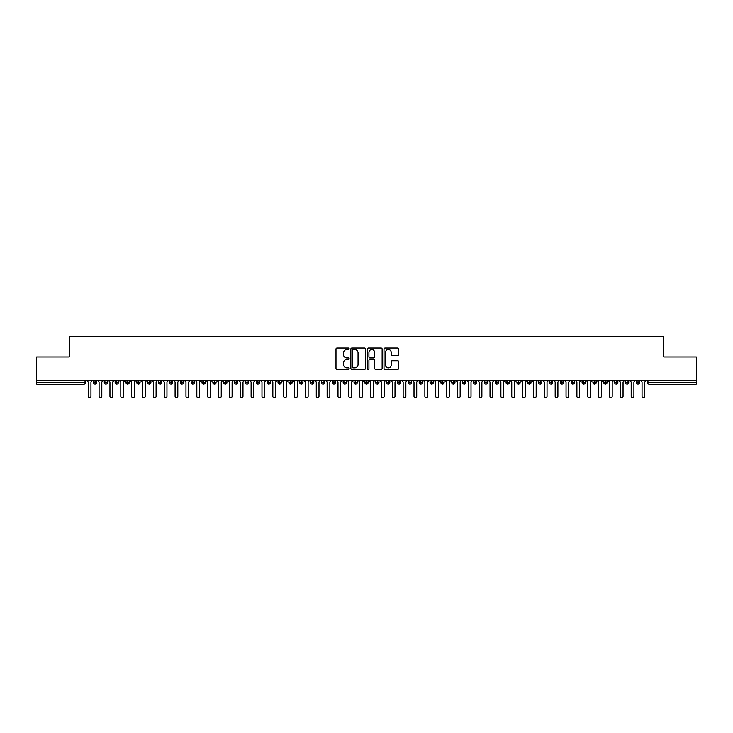 <?xml version="1.0" encoding="UTF-8"?>
<svg xmlns="http://www.w3.org/2000/svg" width="733" height="733" viewBox="0 0 733 733"><rect width="100%" height="100%" fill="white"/><g stroke="black" fill="none" stroke-linecap="round" stroke-linejoin="round"><path stroke-width="1.1" d="M349.128 348.798A0.742 0.742 0 0 0 348.377 348.047L337.052 348.047A1.063 1.063 0 0 0 335.989 349.119L335.989 368.305A1.063 1.063 0 0 0 337.052 369.368L348.377 369.368A0.742 0.742 0 0 0 349.128 368.626A0.742 0.742 0 0 0 348.377 367.874L346.911 367.874A3.408 3.408 0 0 1 343.502 364.466L343.502 362.862A3.408 3.408 0 0 1 346.911 359.454L348.377 359.454A0.742 0.742 0 0 0 349.128 358.712A0.742 0.742 0 0 0 348.377 357.961L346.911 357.961A3.408 3.408 0 0 1 343.502 354.552L343.502 352.949A3.408 3.408 0 0 1 346.911 349.54L348.377 349.54A0.742 0.742 0 0 0 349.128 348.798M397.653 355.56A1.063 1.063 0 0 0 398.715 354.497L398.715 349.119A1.063 1.063 0 0 0 397.653 348.047L385.072 348.047A1.063 1.063 0 0 0 384.01 349.119L384.01 368.305A1.063 1.063 0 0 0 385.072 369.368L397.653 369.368A1.063 1.063 0 0 0 398.715 368.305L398.715 361.8A1.063 1.063 0 0 0 397.653 360.737L392.265 360.737A1.063 1.063 0 0 0 391.202 361.8L391.202 365.025A2.85 2.85 0 0 1 388.353 367.874A2.85 2.85 0 0 1 385.503 365.025L385.503 352.39A2.85 2.85 0 0 1 388.353 349.54A2.85 2.85 0 0 1 391.202 352.39L391.202 354.497A1.063 1.063 0 0 0 392.265 355.56L397.653 355.56M36.65 380.757L696.35 380.757L696.35 356.971L663.768 356.971L663.768 336.667L69.232 336.667L69.232 356.971L36.65 356.971L36.65 382.489L84.13 382.489L84.13 380.757M365.565 349.119A1.063 1.063 0 0 0 364.503 348.047L351.922 348.047A1.063 1.063 0 0 0 350.86 349.119L350.86 368.305A1.063 1.063 0 0 0 351.922 369.368L364.503 369.368A1.063 1.063 0 0 0 365.565 368.305L365.565 349.119M368.497 348.047L381.078 348.047A1.063 1.063 0 0 1 382.14 349.119L382.14 368.305A1.063 1.063 0 0 1 381.078 369.368L375.69 369.368A1.063 1.063 0 0 1 374.627 368.305L374.627 360.517A1.063 1.063 0 0 0 373.564 359.454L369.991 359.454A1.063 1.063 0 0 0 368.928 360.517L368.928 368.626A0.742 0.742 0 0 1 368.177 369.368A0.742 0.742 0 0 1 367.435 368.626L367.435 349.119A1.063 1.063 0 0 1 368.497 348.047M85.761 382.489L84.13 382.489L84.13 384.119A1.631 1.631 0 0 0 85.761 382.489L85.761 380.757L85.761 382.489A1.631 1.631 0 0 1 84.13 384.119L36.65 384.119L36.65 382.489M696.35 380.757L696.35 384.119L648.87 384.119A1.631 1.631 0 0 1 647.239 382.489L647.239 380.757M95.043 380.757L95.043 384.119A1.631 1.631 0 0 1 93.421 382.489L93.421 380.757M96.619 380.757L96.619 382.489A1.631 1.631 0 0 1 95.043 384.119A1.631 1.631 0 0 0 96.619 382.489L93.421 382.489A1.631 1.631 0 0 0 95.043 384.119M105.909 380.757L105.909 384.119A1.631 1.631 0 0 1 104.278 382.489L104.278 380.757L104.278 382.489A1.631 1.631 0 0 0 105.909 384.119A1.631 1.631 0 0 0 107.476 382.489L107.476 380.757M116.767 380.757L116.767 384.119A1.631 1.631 0 0 1 115.136 382.489L115.136 380.757L115.136 382.489A1.631 1.631 0 0 0 116.767 384.119A1.631 1.631 0 0 0 118.343 382.489L118.343 380.757M127.624 380.757L127.624 384.119A1.631 1.631 0 0 1 125.994 382.489L125.994 380.757L125.994 382.489A1.631 1.631 0 0 0 127.624 384.119A1.631 1.631 0 0 0 129.2 382.489L129.2 380.757M138.482 380.757L138.482 384.119A1.631 1.631 0 0 1 136.851 382.489L136.851 380.757L136.851 382.489A1.631 1.631 0 0 0 138.482 384.119A1.631 1.631 0 0 0 140.058 382.489L140.058 380.757M149.34 380.757L149.34 384.119A1.631 1.631 0 0 1 147.709 382.489L147.709 380.757L147.709 382.489A1.631 1.631 0 0 0 149.34 384.119A1.631 1.631 0 0 0 150.916 382.489L150.916 380.757M160.197 380.757L160.197 384.119A1.631 1.631 0 0 1 158.575 382.489L158.575 380.757L158.575 382.489A1.631 1.631 0 0 0 160.197 384.119A1.631 1.631 0 0 0 161.773 382.489L161.773 380.757M171.064 380.757L171.064 384.119A1.631 1.631 0 0 1 169.433 382.489L169.433 380.757L169.433 382.489A1.631 1.631 0 0 0 171.064 384.119A1.631 1.631 0 0 0 172.631 382.489L172.631 380.757M181.921 380.757L181.921 384.119A1.631 1.631 0 0 1 180.291 382.489L180.291 380.757L180.291 382.489A1.631 1.631 0 0 0 181.921 384.119A1.631 1.631 0 0 0 183.497 382.489L183.497 380.757M192.779 380.757L192.779 384.119A1.631 1.631 0 0 1 191.148 382.489L191.148 380.757L191.148 382.489A1.631 1.631 0 0 0 192.779 384.119A1.631 1.631 0 0 0 194.355 382.489L194.355 380.757M203.637 380.757L203.637 384.119A1.631 1.631 0 0 1 202.006 382.489L202.006 380.757L202.006 382.489A1.631 1.631 0 0 0 203.637 384.119A1.631 1.631 0 0 0 205.213 382.489L205.213 380.757M214.494 380.757L214.494 384.119A1.631 1.631 0 0 1 212.872 382.489L212.872 380.757L212.872 382.489A1.631 1.631 0 0 0 214.494 384.119A1.631 1.631 0 0 0 216.07 382.489L216.07 380.757M225.361 380.757L225.361 384.119A1.631 1.631 0 0 1 223.73 382.489A1.631 1.631 0 0 0 225.361 384.119A1.631 1.631 0 0 1 223.73 382.489L223.73 380.757M226.928 380.757L226.928 382.489A1.631 1.631 0 0 1 225.361 384.119A1.631 1.631 0 0 0 226.928 382.489L223.73 382.489M236.218 384.119A1.631 1.631 0 0 1 234.587 382.489L234.587 380.757L234.587 382.489A1.631 1.631 0 0 0 236.218 384.119A1.631 1.631 0 0 0 237.794 382.489L237.794 380.757L237.794 382.489A1.631 1.631 0 0 1 236.218 384.119L236.218 382.489L237.794 382.489M247.076 380.757L247.076 384.119A1.631 1.631 0 0 1 245.445 382.489L245.445 380.757L245.445 382.489A1.631 1.631 0 0 0 247.076 384.119A1.631 1.631 0 0 0 248.652 382.489L248.652 380.757M257.934 380.757L257.934 384.119A1.631 1.631 0 0 1 256.303 382.489L256.303 380.757L256.303 382.489A1.631 1.631 0 0 0 257.934 384.119A1.631 1.631 0 0 0 259.509 382.489L259.509 380.757M268.791 380.757L268.791 382.489L267.169 382.489L267.169 380.757L267.169 382.489A1.631 1.631 0 0 0 268.791 384.119A1.631 1.631 0 0 0 270.367 382.489L270.367 380.757L270.367 382.489A1.631 1.631 0 0 1 268.791 384.119A1.631 1.631 0 0 1 267.169 382.489A1.631 1.631 0 0 0 268.791 384.119L268.791 382.489L270.367 382.489M279.649 380.757L279.649 384.119A1.631 1.631 0 0 1 278.027 382.489L278.027 380.757L278.027 382.489A1.631 1.631 0 0 0 279.649 384.119A1.631 1.631 0 0 0 281.225 382.489L281.225 380.757M290.515 380.757L290.515 384.119A1.631 1.631 0 0 1 288.884 382.489L288.884 380.757L288.884 382.489A1.631 1.631 0 0 0 290.515 384.119A1.631 1.631 0 0 0 292.091 382.489L292.091 380.757M301.373 380.757L301.373 384.119A1.631 1.631 0 0 1 299.742 382.489L299.742 380.757L299.742 382.489A1.631 1.631 0 0 0 301.373 384.119A1.631 1.631 0 0 0 302.949 382.489L302.949 380.757M312.231 380.757L312.231 384.119A1.631 1.631 0 0 1 310.6 382.489L310.6 380.757M313.806 380.757L313.806 382.489A1.631 1.631 0 0 1 312.231 384.119A1.631 1.631 0 0 0 313.806 382.489L310.6 382.489A1.631 1.631 0 0 0 312.231 384.119M323.088 380.757L323.088 384.119A1.631 1.631 0 0 1 321.457 382.489L321.457 380.757L321.457 382.489A1.631 1.631 0 0 0 323.088 384.119A1.631 1.631 0 0 0 324.664 382.489L324.664 380.757M333.946 380.757L333.946 384.119A1.631 1.631 0 0 1 332.324 382.489L332.324 380.757M335.522 380.757L335.522 382.489A1.631 1.631 0 0 1 333.946 384.119A1.631 1.631 0 0 0 335.522 382.489L332.324 382.489A1.631 1.631 0 0 0 333.946 384.119M344.812 380.757L344.812 384.119A1.631 1.631 0 0 1 343.181 382.489L343.181 380.757M346.379 380.757L346.379 382.489A1.631 1.631 0 0 1 344.812 384.119A1.631 1.631 0 0 0 346.379 382.489L343.181 382.489A1.631 1.631 0 0 0 344.812 384.119M355.67 380.757L355.67 384.119A1.631 1.631 0 0 1 354.039 382.489A1.631 1.631 0 0 0 355.67 384.119A1.631 1.631 0 0 1 354.039 382.489L354.039 380.757M357.246 380.757L357.246 382.489L357.246 380.757M366.527 380.757L366.527 384.119A1.631 1.631 0 0 1 364.897 382.489L364.897 380.757M368.103 380.757L368.103 382.489A1.631 1.631 0 0 1 366.527 384.119A1.631 1.631 0 0 0 368.103 382.489L364.897 382.489A1.631 1.631 0 0 0 366.527 384.119M377.385 380.757L377.385 384.119A1.631 1.631 0 0 1 375.754 382.489L375.754 380.757M378.961 380.757L378.961 382.489A1.631 1.631 0 0 1 377.385 384.119A1.631 1.631 0 0 0 378.961 382.489L375.754 382.489A1.631 1.631 0 0 0 377.385 384.119M388.243 380.757L388.243 384.119A1.631 1.631 0 0 1 386.621 382.489L386.621 380.757M389.819 380.757L389.819 382.489A1.631 1.631 0 0 1 388.243 384.119A1.631 1.631 0 0 0 389.819 382.489L386.621 382.489A1.631 1.631 0 0 0 388.243 384.119M399.109 380.757L399.109 384.119A1.631 1.631 0 0 1 397.478 382.489L397.478 380.757M400.676 380.757L400.676 382.489A1.631 1.631 0 0 1 399.109 384.119A1.631 1.631 0 0 0 400.676 382.489L397.478 382.489A1.631 1.631 0 0 0 399.109 384.119M409.967 380.757L409.967 384.119A1.631 1.631 0 0 1 408.336 382.489L408.336 380.757M411.543 380.757L411.543 382.489L411.543 380.757M420.824 380.757L420.824 384.119A1.631 1.631 0 0 1 419.194 382.489L419.194 380.757M422.4 380.757L422.4 382.489A1.631 1.631 0 0 1 420.824 384.119A1.631 1.631 0 0 0 422.4 382.489L419.194 382.489A1.631 1.631 0 0 0 420.824 384.119M431.682 380.757L431.682 384.119A1.631 1.631 0 0 1 430.051 382.489L430.051 380.757L430.051 382.489A1.631 1.631 0 0 0 431.682 384.119A1.631 1.631 0 0 0 433.258 382.489L433.258 380.757M442.54 380.757L442.54 384.119A1.631 1.631 0 0 1 440.909 382.489L440.909 380.757M444.116 380.757L444.116 382.489L444.116 380.757M453.397 380.757L453.397 384.119A1.631 1.631 0 0 1 451.775 382.489A1.631 1.631 0 0 0 453.397 384.119A1.631 1.631 0 0 1 451.775 382.489L451.775 380.757M454.973 380.757L454.973 382.489L454.973 380.757M464.264 380.757L464.264 384.119A1.631 1.631 0 0 1 462.633 382.489L462.633 380.757L462.633 382.489A1.631 1.631 0 0 0 464.264 384.119A1.631 1.631 0 0 0 465.831 382.489L465.831 380.757M475.121 380.757L475.121 384.119A1.631 1.631 0 0 1 473.491 382.489A1.631 1.631 0 0 0 475.121 384.119A1.631 1.631 0 0 1 473.491 382.489L473.491 380.757M476.697 380.757L476.697 382.489A1.631 1.631 0 0 1 475.121 384.119A1.631 1.631 0 0 0 476.697 382.489L473.491 382.489M485.979 380.757L485.979 384.119A1.631 1.631 0 0 1 484.348 382.489L484.348 380.757L484.348 382.489A1.631 1.631 0 0 0 485.979 384.119A1.631 1.631 0 0 0 487.555 382.489L487.555 380.757M496.837 380.757L496.837 384.119A1.631 1.631 0 0 1 495.206 382.489L495.206 380.757M498.413 380.757L498.413 382.489L498.413 380.757M507.694 380.757L507.694 384.119A1.631 1.631 0 0 1 506.072 382.489A1.631 1.631 0 0 0 507.694 384.119A1.631 1.631 0 0 1 506.072 382.489L506.072 380.757M509.27 380.757L509.27 382.489L509.27 380.757M518.561 380.757L518.561 384.119A1.631 1.631 0 0 1 516.93 382.489L516.93 380.757M520.128 380.757L520.128 382.489L520.128 380.757M529.418 380.757L529.418 384.119A1.631 1.631 0 0 1 527.787 382.489L527.787 380.757M530.994 380.757L530.994 382.489A1.631 1.631 0 0 1 529.418 384.119A1.631 1.631 0 0 0 530.994 382.489L527.787 382.489A1.631 1.631 0 0 0 529.418 384.119M540.276 380.757L540.276 384.119A1.631 1.631 0 0 1 538.645 382.489A1.631 1.631 0 0 0 540.276 384.119A1.631 1.631 0 0 1 538.645 382.489L538.645 380.757M541.852 380.757L541.852 382.489A1.631 1.631 0 0 1 540.276 384.119A1.631 1.631 0 0 0 541.852 382.489L538.645 382.489M551.134 380.757L551.134 384.119A1.631 1.631 0 0 1 549.503 382.489A1.631 1.631 0 0 0 551.134 384.119A1.631 1.631 0 0 1 549.503 382.489L549.503 380.757M552.709 380.757L552.709 382.489L552.709 380.757M561.991 380.757L561.991 384.119A1.631 1.631 0 0 1 560.369 382.489L560.369 380.757L560.369 382.489A1.631 1.631 0 0 0 561.991 384.119A1.631 1.631 0 0 0 563.567 382.489L563.567 380.757M572.849 380.757L572.849 384.119A1.631 1.631 0 0 1 571.227 382.489A1.631 1.631 0 0 0 572.849 384.119A1.631 1.631 0 0 1 571.227 382.489L571.227 380.757M574.425 380.757L574.425 382.489A1.631 1.631 0 0 1 572.849 384.119A1.631 1.631 0 0 0 574.425 382.489L571.227 382.489M583.715 380.757L583.715 384.119A1.631 1.631 0 0 1 582.084 382.489A1.631 1.631 0 0 0 583.715 384.119A1.631 1.631 0 0 1 582.084 382.489L582.084 380.757M585.291 380.757L585.291 382.489L585.291 380.757M594.573 380.757L594.573 384.119A1.631 1.631 0 0 1 592.942 382.489L592.942 380.757M596.149 380.757L596.149 382.489L596.149 380.757M605.431 380.757L605.431 384.119A1.631 1.631 0 0 1 603.8 382.489A1.631 1.631 0 0 0 605.431 384.119A1.631 1.631 0 0 1 603.8 382.489L603.8 380.757M607.006 380.757L607.006 382.489L607.006 380.757M616.288 380.757L616.288 384.119A1.631 1.631 0 0 1 614.657 382.489A1.631 1.631 0 0 0 616.288 384.119A1.631 1.631 0 0 1 614.657 382.489L614.657 380.757M617.864 380.757L617.864 382.489L617.864 380.757M627.146 380.757L627.146 384.119A1.631 1.631 0 0 1 625.524 382.489A1.631 1.631 0 0 0 627.146 384.119A1.631 1.631 0 0 1 625.524 382.489L625.524 380.757M628.722 380.757L628.722 382.489A1.631 1.631 0 0 1 627.146 384.119A1.631 1.631 0 0 0 628.722 382.489L625.524 382.489M638.012 380.757L638.012 384.119A1.631 1.631 0 0 1 636.381 382.489L636.381 380.757M639.579 380.757L639.579 382.489L639.579 380.757M236.218 380.757L236.218 382.489L234.587 382.489M355.67 384.119A1.631 1.631 0 0 0 357.246 382.489A1.631 1.631 0 0 1 355.67 384.119M409.967 384.119A1.631 1.631 0 0 0 411.543 382.489A1.631 1.631 0 0 1 409.967 384.119A1.631 1.631 0 0 1 408.336 382.489L411.543 382.489M442.54 384.119A1.631 1.631 0 0 0 444.116 382.489A1.631 1.631 0 0 1 442.54 384.119A1.631 1.631 0 0 1 440.909 382.489L444.116 382.489M453.397 384.119A1.631 1.631 0 0 0 454.973 382.489A1.631 1.631 0 0 1 453.397 384.119M496.837 384.119A1.631 1.631 0 0 0 498.413 382.489A1.631 1.631 0 0 1 496.837 384.119A1.631 1.631 0 0 1 495.206 382.489L498.413 382.489M507.694 384.119A1.631 1.631 0 0 0 509.27 382.489A1.631 1.631 0 0 1 507.694 384.119M518.561 384.119A1.631 1.631 0 0 0 520.128 382.489A1.631 1.631 0 0 1 518.561 384.119A1.631 1.631 0 0 1 516.93 382.489L520.128 382.489M551.134 384.119A1.631 1.631 0 0 0 552.709 382.489A1.631 1.631 0 0 1 551.134 384.119M583.715 384.119A1.631 1.631 0 0 0 585.291 382.489A1.631 1.631 0 0 1 583.715 384.119M594.573 384.119A1.631 1.631 0 0 0 596.149 382.489A1.631 1.631 0 0 1 594.573 384.119A1.631 1.631 0 0 1 592.942 382.489L596.149 382.489M605.431 384.119A1.631 1.631 0 0 0 607.006 382.489A1.631 1.631 0 0 1 605.431 384.119M616.288 384.119A1.631 1.631 0 0 0 617.864 382.489A1.631 1.631 0 0 1 616.288 384.119M648.87 384.119A1.631 1.631 0 0 1 647.239 382.489A1.631 1.631 0 0 0 648.87 384.119L648.87 382.489L696.35 382.489M638.012 384.119A1.631 1.631 0 0 0 639.579 382.489A1.631 1.631 0 0 1 638.012 384.119A1.631 1.631 0 0 1 636.381 382.489L639.579 382.489M353.095 349.54A0.742 0.742 0 0 0 352.353 350.292L352.353 367.132A0.742 0.742 0 0 0 353.095 367.874L354.644 367.874A3.408 3.408 0 0 0 358.052 364.466L358.052 352.949A3.408 3.408 0 0 0 354.644 349.54L353.095 349.54M374.627 352.445A2.85 2.85 0 0 0 371.778 349.595A2.85 2.85 0 0 0 368.928 352.445L368.928 356.898A1.063 1.063 0 0 0 369.991 357.961L373.564 357.961A1.063 1.063 0 0 0 374.627 356.898L374.627 352.445M88.235 396.333L88.235 382.113L88.235 396.333A1.356 1.356 -145.5 0 0 89.591 397.689A1.356 1.356 -145.5 0 0 90.947 396.333L90.947 382.113L90.947 396.333M92.303 380.757L90.947 382.113M88.235 382.113L86.87 380.757M99.092 396.333L99.092 382.113L99.092 396.333A1.356 1.356 -145.5 0 0 100.448 397.689A1.356 1.356 -145.5 0 0 101.805 396.333L101.805 382.113L101.805 396.333M109.95 396.333L109.95 382.113L109.95 396.333A1.356 1.356 -145.5 0 0 111.306 397.689A1.356 1.356 -145.5 0 0 112.662 396.333L112.662 382.113L112.662 396.333M120.808 396.333L120.808 382.113L120.808 396.333A1.356 1.356 -145.5 0 0 122.164 397.689A1.356 1.356 -145.5 0 0 123.52 396.333L123.52 382.113L123.52 396.333M131.665 396.333L131.665 382.113L131.665 396.333A1.356 1.356 -145.5 0 0 133.03 397.689A1.356 1.356 -145.5 0 0 134.386 396.333L134.386 382.113L134.386 396.333M103.161 380.757L101.805 382.113M99.092 382.113L97.736 380.757M114.018 380.757L112.662 382.113M109.95 382.113L108.594 380.757M124.885 380.757L123.52 382.113M120.808 382.113L119.452 380.757M135.742 380.757L134.386 382.113M131.665 382.113L130.309 380.757M142.532 396.333L142.532 382.113L142.532 396.333A1.356 1.356 -145.5 0 0 143.888 397.689A1.356 1.356 -145.5 0 0 145.244 396.333L145.244 382.113L145.244 396.333M146.6 380.757L145.244 382.113M142.532 382.113L141.167 380.757M153.389 396.333L153.389 382.113L153.389 396.333A1.356 1.356 -145.5 0 0 154.745 397.689A1.356 1.356 -145.5 0 0 156.102 396.333L156.102 382.113L156.102 396.333M164.247 396.333L164.247 382.113L164.247 396.333A1.356 1.356 -145.5 0 0 165.603 397.689A1.356 1.356 -145.5 0 0 166.959 396.333L166.959 382.113L166.959 396.333M175.105 396.333L175.105 382.113L175.105 396.333A1.356 1.356 -145.5 0 0 176.461 397.689A1.356 1.356 -145.5 0 0 177.817 396.333L177.817 382.113L177.817 396.333M185.962 396.333L185.962 382.113L185.962 396.333A1.356 1.356 -145.5 0 0 187.318 397.689A1.356 1.356 -145.5 0 0 188.683 396.333L188.683 382.113L188.683 396.333M157.458 380.757L156.102 382.113M153.389 382.113L152.033 380.757M168.315 380.757L166.959 382.113M164.247 382.113L162.891 380.757M179.182 380.757L177.817 382.113M175.105 382.113L173.748 380.757M190.039 380.757L188.683 382.113M185.962 382.113L184.606 380.757M196.82 396.333L196.82 382.113L196.82 396.333A1.356 1.356 -145.5 0 0 198.185 397.689A1.356 1.356 -145.5 0 0 199.541 396.333L199.541 382.113L199.541 396.333M207.686 396.333L207.686 382.113L207.686 396.333A1.356 1.356 -145.5 0 0 209.042 397.689A1.356 1.356 -145.5 0 0 210.398 396.333L210.398 382.113L210.398 396.333M218.544 396.333L218.544 382.113L218.544 396.333A1.356 1.356 -145.5 0 0 219.9 397.689A1.356 1.356 -145.5 0 0 221.256 396.333L221.256 382.113L221.256 396.333M229.402 396.333L229.402 382.113L229.402 396.333A1.356 1.356 -145.5 0 0 230.758 397.689A1.356 1.356 -145.5 0 0 232.114 396.333L232.114 382.113L232.114 396.333M240.259 396.333L240.259 382.113L240.259 396.333A1.356 1.356 -145.5 0 0 241.615 397.689A1.356 1.356 -145.5 0 0 242.98 396.333L242.98 382.113L242.98 396.333M200.897 380.757L199.541 382.113M196.82 382.113L195.464 380.757M211.755 380.757L210.398 382.113M207.686 382.113L206.33 380.757M222.612 380.757L221.256 382.113M218.544 382.113L217.188 380.757M233.47 380.757L232.114 382.113M229.402 382.113L228.045 380.757M244.336 380.757L242.98 382.113M240.259 382.113L238.903 380.757M251.117 396.333L251.117 382.113L251.117 396.333A1.356 1.356 -145.5 0 0 252.482 397.689A1.356 1.356 -145.5 0 0 253.838 396.333L253.838 382.113L253.838 396.333M255.194 380.757L253.838 382.113M251.117 382.113L249.761 380.757M261.983 396.333L261.983 382.113L261.983 396.333A1.356 1.356 -145.5 0 0 263.339 397.689A1.356 1.356 -145.5 0 0 264.695 396.333L264.695 382.113L264.695 396.333M266.052 380.757L264.695 382.113M261.983 382.113L260.618 380.757M272.841 396.333L272.841 382.113L272.841 396.333A1.356 1.356 -145.5 0 0 274.197 397.689A1.356 1.356 -145.5 0 0 275.553 396.333L275.553 382.113L275.553 396.333M276.909 380.757L275.553 382.113M272.841 382.113L271.485 380.757M283.698 396.333L283.698 382.113L283.698 396.333A1.356 1.356 -145.5 0 0 285.055 397.689A1.356 1.356 -145.5 0 0 286.411 396.333L286.411 382.113L286.411 396.333M287.767 380.757L286.411 382.113M283.698 382.113L282.342 380.757M294.556 396.333L294.556 382.113L294.556 396.333A1.356 1.356 -145.5 0 0 295.912 397.689A1.356 1.356 -145.5 0 0 297.268 396.333L297.268 382.113L297.268 396.333M298.633 380.757L297.268 382.113M294.556 382.113L293.2 380.757M305.414 396.333L305.414 382.113L305.414 396.333A1.356 1.356 -145.5 0 0 306.77 397.689A1.356 1.356 -145.5 0 0 308.135 396.333L308.135 382.113L308.135 396.333M309.491 380.757L308.135 382.113M305.414 382.113L304.058 380.757M316.28 396.333L316.28 382.113L316.28 396.333A1.356 1.356 -145.5 0 0 317.636 397.689A1.356 1.356 -145.5 0 0 318.992 396.333L318.992 382.113L318.992 396.333M320.348 380.757L318.992 382.113M316.28 382.113L314.915 380.757M327.138 396.333L327.138 382.113L327.138 396.333A1.356 1.356 -145.5 0 0 328.494 397.689A1.356 1.356 -145.5 0 0 329.85 396.333L329.85 382.113L329.85 396.333M331.206 380.757L329.85 382.113M327.138 382.113L325.782 380.757M337.995 396.333L337.995 382.113L337.995 396.333A1.356 1.356 -145.5 0 0 339.352 397.689A1.356 1.356 -145.5 0 0 340.708 396.333L340.708 382.113L340.708 396.333M342.064 380.757L340.708 382.113M337.995 382.113L336.639 380.757M348.853 396.333L348.853 382.113L348.853 396.333A1.356 1.356 -145.5 0 0 350.209 397.689A1.356 1.356 -145.5 0 0 351.565 396.333L351.565 382.113L351.565 396.333M352.93 380.757L351.565 382.113M348.853 382.113L347.497 380.757M359.711 396.333L359.711 382.113L359.711 396.333A1.356 1.356 -145.5 0 0 361.067 397.689A1.356 1.356 -145.5 0 0 362.432 396.333L362.432 382.113L362.432 396.333M363.788 380.757L362.432 382.113M359.711 382.113L358.355 380.757M370.568 396.333L370.568 382.113L370.568 396.333A1.356 1.356 -145.5 0 0 371.933 397.689A1.356 1.356 -145.5 0 0 373.289 396.333L373.289 382.113L373.289 396.333M374.645 380.757L373.289 382.113M370.568 382.113L369.212 380.757M381.435 396.333L381.435 382.113L381.435 396.333A1.356 1.356 -145.5 0 0 382.791 397.689A1.356 1.356 -145.5 0 0 384.147 396.333L384.147 382.113L384.147 396.333M385.503 380.757L384.147 382.113M381.435 382.113L380.07 380.757M392.292 396.333L392.292 382.113L392.292 396.333A1.356 1.356 -145.5 0 0 393.648 397.689A1.356 1.356 -145.5 0 0 395.005 396.333L395.005 382.113L395.005 396.333M396.361 380.757L395.005 382.113M392.292 382.113L390.936 380.757M403.15 396.333L403.15 382.113L403.15 396.333A1.356 1.356 -145.5 0 0 404.506 397.689A1.356 1.356 -145.5 0 0 405.862 396.333L405.862 382.113L405.862 396.333M407.218 380.757L405.862 382.113M403.15 382.113L401.794 380.757M414.008 396.333L414.008 382.113L414.008 396.333A1.356 1.356 -145.5 0 0 415.364 397.689A1.356 1.356 -145.5 0 0 416.72 396.333L416.72 382.113L416.72 396.333M418.085 380.757L416.72 382.113M414.008 382.113L412.652 380.757M424.865 396.333L424.865 382.113L424.865 396.333A1.356 1.356 -145.5 0 0 426.23 397.689A1.356 1.356 -145.5 0 0 427.586 396.333L427.586 382.113L427.586 396.333M428.942 380.757L427.586 382.113M424.865 382.113L423.509 380.757M435.732 396.333L435.732 382.113L435.732 396.333A1.356 1.356 -145.5 0 0 437.088 397.689A1.356 1.356 -145.5 0 0 438.444 396.333L438.444 382.113L438.444 396.333M439.8 380.757L438.444 382.113M435.732 382.113L434.367 380.757M446.589 396.333L446.589 382.113L446.589 396.333A1.356 1.356 -145.5 0 0 447.945 397.689A1.356 1.356 -145.5 0 0 449.302 396.333L449.302 382.113L449.302 396.333M450.658 380.757L449.302 382.113M446.589 382.113L445.233 380.757M457.447 396.333L457.447 382.113L457.447 396.333A1.356 1.356 -145.5 0 0 458.803 397.689A1.356 1.356 -145.5 0 0 460.159 396.333L460.159 382.113L460.159 396.333M461.515 380.757L460.159 382.113M457.447 382.113L456.091 380.757M468.305 396.333L468.305 382.113L468.305 396.333A1.356 1.356 -145.5 0 0 469.661 397.689A1.356 1.356 -145.5 0 0 471.017 396.333L471.017 382.113L471.017 396.333M472.382 380.757L471.017 382.113M468.305 382.113L466.948 380.757M479.162 396.333L479.162 382.113L479.162 396.333A1.356 1.356 -145.5 0 0 480.518 397.689A1.356 1.356 -145.5 0 0 481.883 396.333L481.883 382.113L481.883 396.333M483.239 380.757L481.883 382.113M479.162 382.113L477.806 380.757M490.02 396.333L490.02 382.113L490.02 396.333A1.356 1.356 -145.5 0 0 491.385 397.689A1.356 1.356 -145.5 0 0 492.741 396.333L492.741 382.113L492.741 396.333M494.097 380.757L492.741 382.113M490.02 382.113L488.664 380.757M500.886 396.333L500.886 382.113L500.886 396.333A1.356 1.356 -145.5 0 0 502.242 397.689A1.356 1.356 -145.5 0 0 503.598 396.333L503.598 382.113L503.598 396.333M504.955 380.757L503.598 382.113M500.886 382.113L499.53 380.757M511.744 396.333L511.744 382.113L511.744 396.333A1.356 1.356 -145.5 0 0 513.1 397.689A1.356 1.356 -145.5 0 0 514.456 396.333L514.456 382.113L514.456 396.333M515.812 380.757L514.456 382.113M511.744 382.113L510.388 380.757M522.602 396.333L522.602 382.113L522.602 396.333A1.356 1.356 -145.5 0 0 523.958 397.689A1.356 1.356 -145.5 0 0 525.314 396.333L525.314 382.113L525.314 396.333M526.67 380.757L525.314 382.113M522.602 382.113L521.245 380.757M533.459 396.333L533.459 382.113L533.459 396.333A1.356 1.356 -145.5 0 0 534.815 397.689A1.356 1.356 -145.5 0 0 536.18 396.333L536.18 382.113L536.18 396.333M537.536 380.757L536.18 382.113M533.459 382.113L532.103 380.757M544.317 396.333L544.317 382.113L544.317 396.333A1.356 1.356 -145.5 0 0 545.682 397.689A1.356 1.356 -145.5 0 0 547.038 396.333L547.038 382.113L547.038 396.333M548.394 380.757L547.038 382.113M544.317 382.113L542.961 380.757M555.183 396.333L555.183 382.113L555.183 396.333A1.356 1.356 -145.5 0 0 556.539 397.689A1.356 1.356 -145.5 0 0 557.895 396.333L557.895 382.113L557.895 396.333M559.252 380.757L557.895 382.113M555.183 382.113L553.818 380.757M566.041 396.333L566.041 382.113L566.041 396.333A1.356 1.356 -145.5 0 0 567.397 397.689A1.356 1.356 -145.5 0 0 568.753 396.333L568.753 382.113L568.753 396.333M570.109 380.757L568.753 382.113M566.041 382.113L564.685 380.757M576.898 396.333L576.898 382.113L576.898 396.333A1.356 1.356 -145.5 0 0 578.255 397.689A1.356 1.356 -145.5 0 0 579.611 396.333L579.611 382.113L579.611 396.333M580.967 380.757L579.611 382.113M576.898 382.113L575.542 380.757M587.756 396.333L587.756 382.113L587.756 396.333A1.356 1.356 -145.5 0 0 589.112 397.689A1.356 1.356 -145.5 0 0 590.468 396.333L590.468 382.113L590.468 396.333M591.833 380.757L590.468 382.113M587.756 382.113L586.4 380.757M598.614 396.333L598.614 382.113L598.614 396.333A1.356 1.356 -145.5 0 0 599.97 397.689A1.356 1.356 -145.5 0 0 601.335 396.333L601.335 382.113L601.335 396.333M602.691 380.757L601.335 382.113M598.614 382.113L597.258 380.757M609.48 396.333L609.48 382.113L609.48 396.333A1.356 1.356 -145.5 0 0 610.836 397.689A1.356 1.356 -145.5 0 0 612.192 396.333L612.192 382.113L612.192 396.333M613.548 380.757L612.192 382.113M609.48 382.113L608.115 380.757M620.338 396.333L620.338 382.113L620.338 396.333A1.356 1.356 -145.5 0 0 621.694 397.689A1.356 1.356 -145.5 0 0 623.05 396.333L623.05 382.113L623.05 396.333M624.406 380.757L623.05 382.113M620.338 382.113L618.982 380.757M631.195 396.333L631.195 382.113L631.195 396.333A1.356 1.356 -145.5 0 0 632.552 397.689A1.356 1.356 -145.5 0 0 633.908 396.333L633.908 382.113L633.908 396.333M635.264 380.757L633.908 382.113M631.195 382.113L629.839 380.757M642.053 396.333L642.053 382.113L642.053 396.333A1.356 1.356 -145.5 0 0 643.409 397.689A1.356 1.356 -145.5 0 0 644.765 396.333L644.765 382.113L644.765 396.333M646.13 380.757L644.765 382.113M642.053 382.113L640.697 380.757M648.87 380.757L648.87 382.489L647.239 382.489M104.278 382.489A1.631 1.631 0 0 0 105.909 384.119A1.631 1.631 0 0 0 107.476 382.489L104.278 382.489M115.136 382.489A1.631 1.631 0 0 0 116.767 384.119A1.631 1.631 0 0 0 118.343 382.489L115.136 382.489M125.994 382.489A1.631 1.631 0 0 0 127.624 384.119A1.631 1.631 0 0 0 129.2 382.489L125.994 382.489M136.851 382.489A1.631 1.631 0 0 0 138.482 384.119A1.631 1.631 0 0 0 140.058 382.489L136.851 382.489M147.709 382.489L150.916 382.489A1.631 1.631 0 0 1 149.34 384.119M158.575 382.489A1.631 1.631 0 0 0 160.197 384.119A1.631 1.631 0 0 0 161.773 382.489L158.575 382.489M169.433 382.489L172.631 382.489A1.631 1.631 0 0 1 171.064 384.119M180.291 382.489A1.631 1.631 0 0 0 181.921 384.119A1.631 1.631 0 0 0 183.497 382.489L180.291 382.489M191.148 382.489A1.631 1.631 0 0 0 192.779 384.119A1.631 1.631 0 0 0 194.355 382.489L191.148 382.489M202.006 382.489A1.631 1.631 0 0 0 203.637 384.119A1.631 1.631 0 0 0 205.213 382.489L202.006 382.489M212.872 382.489A1.631 1.631 0 0 0 214.494 384.119A1.631 1.631 0 0 0 216.07 382.489L212.872 382.489M245.445 382.489L248.652 382.489A1.631 1.631 0 0 1 247.076 384.119M256.303 382.489A1.631 1.631 0 0 0 257.934 384.119A1.631 1.631 0 0 0 259.509 382.489L256.303 382.489M278.027 382.489L281.225 382.489A1.631 1.631 0 0 1 279.649 384.119M288.884 382.489A1.631 1.631 0 0 0 290.515 384.119A1.631 1.631 0 0 0 292.091 382.489L288.884 382.489M299.742 382.489L302.949 382.489A1.631 1.631 0 0 1 301.373 384.119M321.457 382.489L324.664 382.489A1.631 1.631 0 0 1 323.088 384.119M354.039 382.489L357.246 382.489M430.051 382.489L433.258 382.489A1.631 1.631 0 0 1 431.682 384.119M451.775 382.489L454.973 382.489M462.633 382.489A1.631 1.631 0 0 0 464.264 384.119A1.631 1.631 0 0 0 465.831 382.489L462.633 382.489M484.348 382.489L487.555 382.489A1.631 1.631 0 0 1 485.979 384.119M506.072 382.489L509.27 382.489M549.503 382.489L552.709 382.489M560.369 382.489A1.631 1.631 0 0 0 561.991 384.119A1.631 1.631 0 0 0 563.567 382.489L560.369 382.489M582.084 382.489L585.291 382.489M603.8 382.489L607.006 382.489M614.657 382.489L617.864 382.489"/></g></svg>
